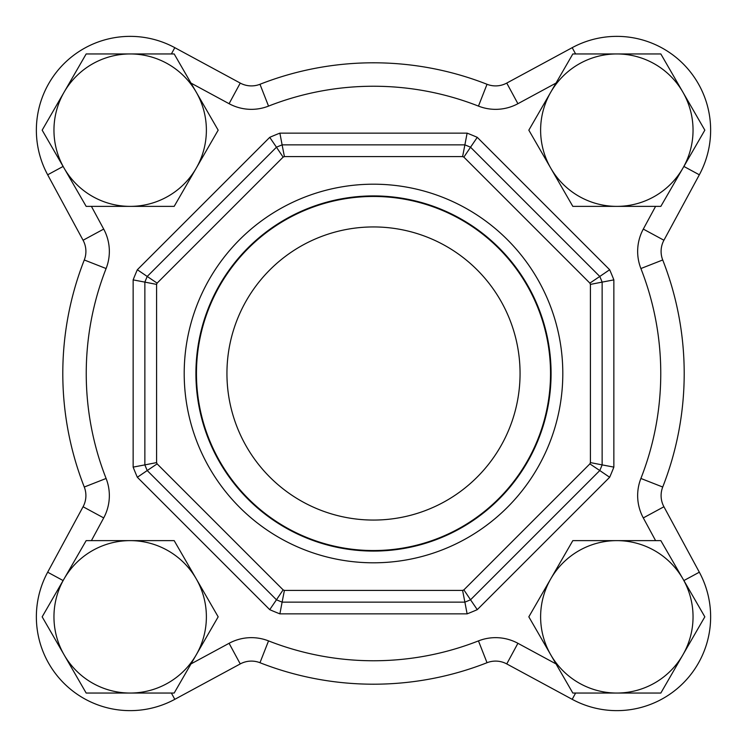 <?xml version="1.0" encoding="UTF-8"?>
<svg xmlns="http://www.w3.org/2000/svg" width="747" height="747" viewBox="0 0 747 747"><rect width="100%" height="100%" fill="white"/><g stroke="black" fill="none" stroke-linecap="round" stroke-linejoin="round"><path stroke-width="1.12" d="M64.167 92.058L86.166 53.952L130.165 53.952A76.213 76.213 0 0 0 64.167 168.271L42.168 130.165L64.167 92.058M174.172 53.952L196.172 92.058A76.213 76.213 0 0 0 130.165 53.952L174.172 53.952M218.171 130.165L196.172 168.271A76.213 76.213 0 0 0 196.172 92.058L218.171 130.165M130.165 206.377L86.166 206.377L64.167 168.271A76.213 76.213 0 0 0 196.172 168.271L174.172 206.377L130.165 206.377M75.26 460.647L73.832 455.577L75.26 460.647M73.832 291.423L75.26 286.353L73.832 291.423M64.167 578.729L86.166 540.623L130.165 540.623A76.213 76.213 0 0 0 64.167 654.942L42.168 616.835L64.167 578.729M174.172 540.623L196.172 578.729A76.213 76.213 0 0 0 130.165 540.623L174.172 540.623M218.171 616.835L196.172 654.942A76.213 76.213 0 0 0 196.172 578.729L218.171 616.835M130.165 693.048L86.166 693.048L64.167 654.942A76.213 76.213 0 0 0 196.172 654.942L174.172 693.048L130.165 693.048M550.828 578.729L572.828 540.623L616.835 540.623A76.213 76.213 0 0 0 550.828 654.942L528.829 616.835L550.828 578.729M660.834 540.623L682.833 578.729A76.213 76.213 0 0 0 616.835 540.623L660.834 540.623M704.832 616.835L682.833 654.942A76.213 76.213 0 0 0 682.833 578.729L704.832 616.835M616.835 693.048L572.828 693.048L550.828 654.942A76.213 76.213 0 0 0 682.833 654.942L660.834 693.048L616.835 693.048M671.74 286.353L673.168 291.423L671.74 286.353M673.168 455.577L671.74 460.647L673.168 455.577M550.828 92.058L572.828 53.952L616.835 53.952A76.213 76.213 0 0 0 550.828 168.271L528.829 130.165L550.828 92.058M660.834 53.952L682.833 92.058A76.213 76.213 0 0 0 616.835 53.952L660.834 53.952M704.832 130.165L682.833 168.271A76.213 76.213 0 0 0 682.833 92.058L704.832 130.165M616.835 206.377L572.828 206.377L550.828 168.271A76.213 76.213 0 0 0 682.833 168.271L660.834 206.377L616.835 206.377M190.989 83.085L229.086 103.702L240.245 83.076L174.798 47.668A93.795 93.795 0 0 0 47.668 174.798L83.076 240.245A23.446 23.446 0 0 1 84.28 259.975A23.446 23.446 0 0 0 83.076 240.245A23.446 23.446 0 0 1 84.28 259.975A310.705 310.705 0 0 0 84.28 487.025A23.446 23.446 0 0 1 83.076 506.755A23.446 23.446 0 0 0 84.28 487.025A23.446 23.446 0 0 1 83.076 506.755L47.668 572.202A93.795 93.795 0 0 0 174.798 699.332L240.245 663.924A23.446 23.446 0 0 1 259.975 662.72A23.446 23.446 0 0 0 240.245 663.924A23.446 23.446 0 0 1 259.975 662.72A310.705 310.705 0 0 0 487.025 662.72A23.446 23.446 0 0 1 506.755 663.924A23.446 23.446 0 0 0 487.025 662.72A23.446 23.446 0 0 1 506.755 663.924L572.202 699.332A93.795 93.795 0 0 0 699.332 572.202L663.924 506.755A23.446 23.446 0 0 1 662.72 487.025A310.705 310.705 0 0 0 662.72 259.975A23.446 23.446 0 0 1 663.924 240.245L699.332 174.798A93.795 93.795 0 0 0 572.202 47.668L506.755 83.076A23.446 23.446 0 0 1 487.025 84.28A23.446 23.446 0 0 0 506.755 83.076A23.446 23.446 0 0 1 487.025 84.28A310.705 310.705 0 0 0 259.975 84.28A23.446 23.446 0 0 1 240.245 83.076A23.446 23.446 0 0 0 259.975 84.28L268.537 106.102A287.259 287.259 0 0 1 478.463 106.102A46.902 46.902 0 0 0 517.914 103.702L556.011 83.085M464.886 602.138L467.118 613.857A257.948 257.948 0 0 0 477.268 609.655L609.655 477.268A257.948 257.948 0 0 0 613.857 467.118L602.138 464.886L613.857 467.118L613.857 279.882L602.138 282.114A246.221 246.221 0 0 0 599.785 276.455L609.655 269.732L477.268 137.345A257.948 257.948 0 0 0 467.118 133.143L279.882 133.143A257.948 257.948 0 0 0 269.732 137.345L137.345 269.732A257.948 257.948 0 0 0 133.143 279.882L133.143 467.118A257.948 257.948 0 0 0 137.345 477.268L269.732 609.655A257.948 257.948 0 0 0 279.882 613.857L467.118 613.857L464.886 602.138A246.221 246.221 0 0 0 470.545 599.785L477.268 609.655L470.545 599.785L599.785 470.545L609.655 477.268L599.785 470.545A246.221 246.221 0 0 0 602.138 464.886L602.138 282.114L613.857 279.882A257.948 257.948 0 0 0 609.655 269.732L599.785 276.455L470.545 147.215L477.268 137.345L470.545 147.215A246.221 246.221 0 0 0 464.886 144.862L467.118 133.143L464.886 144.862L282.114 144.862L279.882 133.143L282.114 144.862A246.221 246.221 0 0 0 276.455 147.215L269.732 137.345L276.455 147.215L147.215 276.455L137.345 269.732L147.215 276.455A246.221 246.221 0 0 0 144.862 282.114L133.143 279.882L144.862 282.114L144.862 464.886L133.143 467.118L144.862 464.886A246.221 246.221 0 0 0 147.215 470.545L137.345 477.268L147.215 470.545L276.455 599.785L269.732 609.655L276.455 599.785A246.221 246.221 0 0 0 282.114 602.138L279.882 613.857L282.114 602.138L464.886 602.138L462.598 590.41L284.402 590.41L282.114 602.138M195.919 373.5A177.581 177.581 0 0 1 462.29 219.711A177.581 177.581 0 0 1 462.29 527.289A177.581 177.581 0 0 1 195.919 373.5M184.201 373.5A189.299 189.299 0 0 0 468.154 537.438A189.299 189.299 0 0 0 468.154 209.562A189.299 189.299 0 0 0 184.201 373.5M226.939 373.5A146.561 146.561 0 0 1 373.5 226.939A146.561 146.561 0 0 1 520.061 373.5A146.561 146.561 0 0 1 373.5 520.061A146.561 146.561 0 0 1 226.939 373.5M196.452 373.5A177.048 177.048 0 0 0 462.019 526.822A177.048 177.048 0 0 0 462.019 220.178A177.048 177.048 0 0 0 196.452 373.5M643.298 517.914L663.924 506.755A23.446 23.446 0 0 1 662.72 487.025L640.898 478.463A46.902 46.902 0 0 0 643.298 517.914L655.586 540.623M284.402 590.41A234.493 234.493 0 0 1 283.122 589.878L157.122 463.878A234.493 234.493 0 0 1 156.59 462.598L156.59 284.402A234.493 234.493 0 0 1 157.122 283.122L283.122 157.122A234.493 234.493 0 0 1 284.402 156.59L462.598 156.59A234.493 234.493 0 0 1 463.878 157.122L589.878 283.122L599.785 276.455M463.878 157.122L470.545 147.215M589.878 283.122A234.493 234.493 0 0 1 590.41 284.402L602.138 282.114M590.41 284.402L590.41 462.598L602.138 464.886M590.41 462.598A234.493 234.493 0 0 1 589.878 463.878L599.785 470.545M589.878 463.878L463.878 589.878L470.545 599.785M283.122 589.878L276.455 599.785M157.122 463.878L147.215 470.545M156.59 462.598L144.862 464.886M156.59 284.402L144.862 282.114M157.122 283.122L147.215 276.455M283.122 157.122L276.455 147.215M284.402 156.59L282.114 144.862M462.598 156.59L464.886 144.862M106.102 268.537L84.28 259.975A23.446 23.446 0 0 0 83.076 240.245A23.446 23.446 0 0 1 84.28 259.975A310.705 310.705 0 0 0 84.28 487.025L106.102 478.463A287.259 287.259 0 0 1 106.102 268.537A46.902 46.902 0 0 0 103.702 229.086L91.414 206.377M478.463 106.102L487.025 84.28A23.446 23.446 0 0 0 506.755 83.076L517.914 103.702M463.878 589.878A234.493 234.493 0 0 1 462.598 590.41M91.414 540.623L103.702 517.914A46.902 46.902 0 0 0 106.102 478.463M556.011 663.915L517.914 643.298A46.902 46.902 0 0 0 478.463 640.898A287.259 287.259 0 0 1 268.537 640.898A46.902 46.902 0 0 0 229.086 643.298L190.989 663.915M655.586 206.377L643.298 229.086A46.902 46.902 0 0 0 640.898 268.537A287.259 287.259 0 0 1 640.898 478.463M229.086 103.702A46.902 46.902 0 0 0 268.537 106.102M63.112 580.559L47.668 572.202A93.795 93.795 0 0 0 174.798 699.332L171.399 693.048M229.086 643.298L240.245 663.924A23.446 23.446 0 0 1 259.975 662.72A310.705 310.705 0 0 0 487.025 662.72L478.463 640.898M575.601 693.048L572.202 699.332A93.795 93.795 0 0 0 699.332 572.202L683.888 580.559M506.755 663.924L517.914 643.298M662.72 259.975L640.898 268.537M663.924 240.245L643.298 229.086M699.332 174.798L683.888 166.441M572.202 47.668L575.601 53.952M174.798 47.668L171.399 53.952M47.668 174.798L63.112 166.441M83.076 240.245L103.702 229.086M83.076 506.755L103.702 517.914M259.975 662.72L268.537 640.898"/></g></svg>
